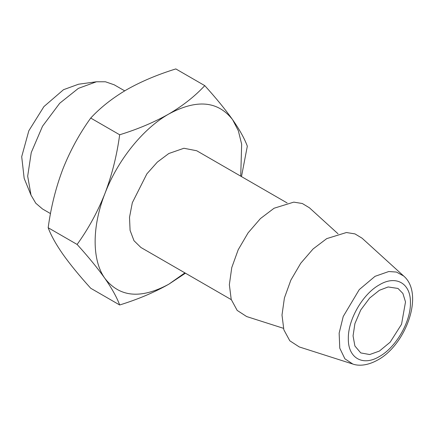 <?xml version="1.0" encoding="UTF-8"?>
<svg xmlns="http://www.w3.org/2000/svg" width="434" height="434" viewBox="0 0 434 434"><rect width="100%" height="100%" fill="white"/><g stroke="black" fill="none" stroke-linecap="round" stroke-linejoin="round"><path stroke-width="0.65" d="M379.381 351.079L390.188 342.16L401.542 324.285L405.508 301.923L402.893 293.444L397.994 288.447L388.153 286.961L379.381 290.292L369.692 298.017L360.768 309.936L354.904 323.628L353.059 335.878L354.904 346.001L360.768 352.923L369.692 354.54L379.381 351.079M31.02 195.132L24.174 178.39L21.7 156.685L28.828 130.775L43.915 106.596L63.516 89.692L78.543 84.218L96.467 81.771L78.38 88.362L59.718 103.249L42.532 126.207L31.243 152.567L27.684 176.171L31.02 195.132L35.772 203.226L42.532 208.993L50.501 213.593M124.699 90.858L114.229 84.814L105.44 81.776L96.467 81.771M352.804 364.045L299.286 346.945L289.809 340.793L283.858 329.818L281.997 315.079L284.406 297.979L290.851 280.136L300.729 263.259L313.082 248.964L326.737 238.619L346.413 232.526L354.963 233.899L362.075 238.19L403.642 275.986L396.443 272.058L388.745 271.532L375.03 276.333L359.276 289.592L343.229 316.478L339.144 333.138L339.779 348.193L344.9 358.809L352.804 364.045C357.936 365.911 366.768 366.139 377.835 359.943C406.11 344.645 424.528 293.585 403.642 275.986M283.429 328.305L246.642 316.549L237.165 310.397L231.213 299.422L229.353 284.682L231.761 267.588L238.206 249.745L248.085 232.868L260.438 218.573L274.093 208.228L293.769 202.13L302.319 203.508L309.431 207.799L338.005 233.78M204.772 85.639L175.824 68.925C157.379 74.643 141.001 81.565 126.69 89.692C112.471 98.068 100.482 107.523 90.722 118.059C79.427 133.743 70.14 150.755 62.859 169.092C55.861 187.548 50.962 207.089 48.169 227.731C50.952 235.282 55.85 244.109 62.859 254.194C70.124 264.414 79.406 275.769 90.722 288.263L119.67 304.977C116.887 297.426 111.988 288.599 104.979 278.509C97.721 268.293 88.433 256.939 77.116 244.445C88.411 228.761 97.699 211.749 104.979 193.407C111.977 174.956 116.876 155.41 119.67 134.773C137.92 129.137 154.298 122.214 168.804 114.006C182.877 105.744 194.866 96.288 204.772 85.639C216.067 98.106 225.354 109.466 232.629 119.708C239.633 129.777 244.532 138.598 247.326 146.177L241.483 176.595M185.437 273.187L168.804 284.21C154.298 292.418 137.92 299.341 119.67 304.977M90.722 118.059L119.67 134.773M48.169 227.731L77.116 244.445M231.284 299.655L140.887 247.467L133.987 240.707L130.081 230.362L129.511 217.32L132.327 202.721L146.871 173.866L157.347 162.094L168.804 153.517L183.913 148.265L196.721 150.755L287.118 202.944M240.729 176.161L241.657 144.18L238.342 130.764L232.629 119.708C217.917 100.894 196.64 98.995 168.804 114.006C142.965 128.654 117.695 160.092 104.979 193.407C91.856 226.684 91.856 260.384 104.979 278.509C119.692 297.323 140.969 299.221 168.804 284.21L184.889 272.872M379.381 284.834C362.791 293.916 347.905 319.701 348.334 338.607C347.905 358.012 362.791 366.605 379.381 356.536C395.971 347.45 410.857 321.67 410.428 302.758C410.857 283.353 395.971 274.76 379.381 284.834"/></g></svg>
